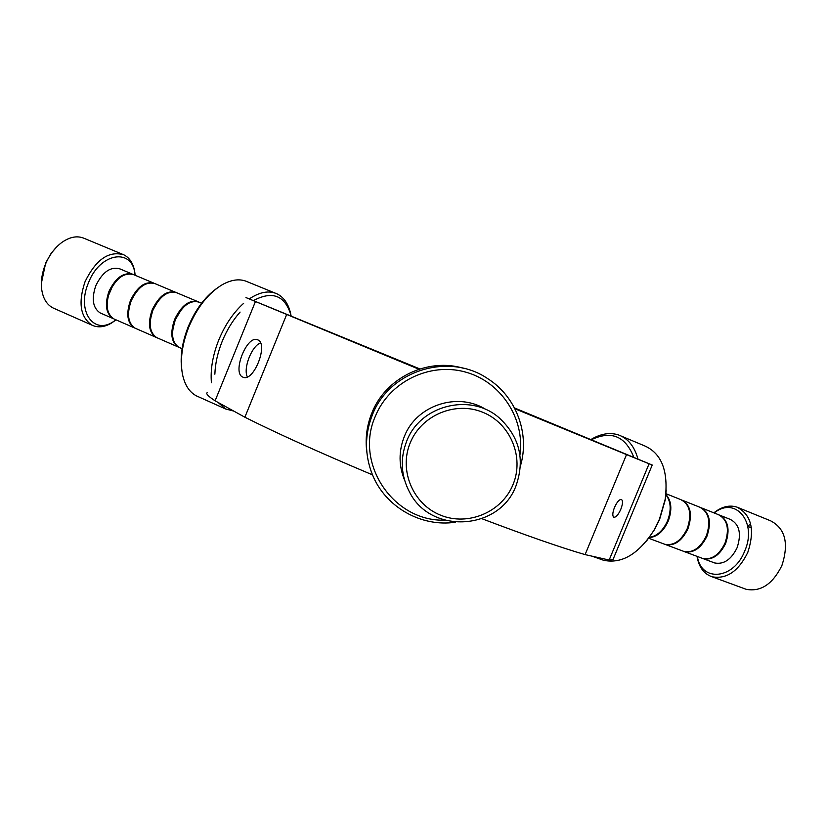 <?xml version="1.0" encoding="UTF-8"?>
<svg xmlns="http://www.w3.org/2000/svg" width="827" height="827" viewBox="0 0 827 827"><rect width="100%" height="100%" fill="white"/><g stroke="black" fill="none" stroke-linecap="round" stroke-linejoin="round"><path stroke-width="1.24" d="M614.513 507.385C612.538 512.585 612.29 515.852 613.758 517.195C615.877 517.557 618.224 514.942 620.788 509.349C622.762 504.16 623.01 500.883 621.532 499.529C619.423 499.157 617.087 501.772 614.513 507.385M257.786 339.876C268.661 343.65 254.085 381.609 243.407 377.339L242.673 377.05C232.067 372.719 246.642 335.411 257.28 339.68L257.786 339.876M419.785 368.956L291.559 316.359L419.072 369.183M514.87 408.641L607.628 446.642L514.549 408.031M419.868 368.935L245.97 297.586L418.948 369.224M207.432 392.505C205.468 393.425 208.022 396.195 215.103 400.806L255.409 301.597M481.934 518.725C527.037 535.813 561.419 547.763 585.092 554.607L609.158 560.034L649.081 463.782L652.224 465.032L514.508 407.949M609.158 560.034L612.972 559.662L613.427 558.556M585.092 554.607L626.525 454.592L649.081 463.782M514.932 408.765L626.525 454.592M215.103 400.806L244.875 417.211L286.638 314.57M244.875 417.211C276.146 432.955 318.684 452.173 372.501 474.863M247.356 376.895C242.962 368.532 251.625 346.131 260.505 342.916M112.627 285.884L108.192 296.242M100.191 312.937C92.82 307.995 91.352 298.919 95.798 285.718C102.579 271.845 110.653 266.253 120.029 268.93C110.653 266.253 102.579 271.845 95.798 285.718C91.352 298.919 92.82 307.995 100.191 312.937L113.227 318.622C105.918 313.702 104.502 304.615 108.968 291.362C115.749 277.469 123.781 271.814 133.085 274.409M201.602 303.209L199.131 302.175C190.189 299.705 182.26 305.587 175.365 319.822C170.734 333.333 171.902 342.481 178.87 347.288L179.614 347.609M181.289 309.68L175.303 319.749L172.781 329.528M197.57 301.514L176.833 292.799C167.767 290.267 159.797 296.076 152.933 310.208C148.353 323.626 149.615 332.764 156.696 337.602L157.45 337.933M198.356 301.845C189.404 299.395 181.485 305.277 174.6 319.491C169.969 333.002 171.148 342.151 178.115 346.958L182.095 348.694M157.978 301.235L152.881 310.146L150.586 318.478M175.272 292.148L155.207 283.713C146.017 281.128 138.006 286.845 131.173 300.883C126.645 314.219 127.989 323.326 135.183 328.216L135.948 328.546M176.058 292.469C166.982 289.967 159.022 295.777 152.178 309.887C147.599 323.305 148.86 332.433 155.941 337.282L178.115 346.958M135.256 293.285L131.152 300.821L129.157 307.51M153.646 283.051L133.86 274.74C124.557 272.093 116.504 277.748 109.702 291.673C105.236 304.936 106.652 314.022 113.95 318.943L114.726 319.284M154.422 283.382C145.242 280.829 137.241 286.555 130.428 300.563C125.911 313.898 127.244 323.006 134.439 327.895L135.215 328.226M291.145 316.007L290.856 314.829C284.788 295.332 272.31 290.587 253.434 300.594M240.088 312.089C232.811 320.276 226.856 330.014 222.215 341.293C217.677 352.612 215.227 363.58 214.865 374.207M291.135 315.986L290.38 312.472C288.013 303.323 283.589 297.131 277.117 293.895C269.064 290.236 259.781 291.91 249.278 298.909M243.645 303.323C233.39 312.544 225.109 324.742 218.793 339.928C212.746 355.207 210.296 369.462 211.423 382.694M275.102 293.068L247.583 281.842C240.264 278.482 231.88 279.412 222.422 284.612C208.456 293.037 197.25 307.179 188.783 327.047C182.095 344.156 179.966 359.755 182.385 373.835C184.597 384.793 189.28 392.143 196.454 395.885L198.17 396.66M216.188 288.799C204.548 297.41 195.234 310.053 188.236 326.717C182.219 342.006 180.048 356.158 181.713 369.193M218.08 402.449L225.595 408.972L233.741 411.071M135.142 275.277L134.915 273.685C132.031 247.397 99.653 252.855 88.386 282.999C76.477 310.601 93.379 335.245 113.278 321.713L116.018 319.842M135.132 275.205L134.739 271.794C133.292 263.431 129.653 257.776 123.812 254.819C108.854 250.529 95.942 259.482 85.057 281.676C77.976 302.816 80.322 317.32 92.086 325.197C98.031 327.937 104.574 327.182 111.697 322.954L115.966 319.894M122.437 254.24L84.406 238.445C77.604 235.457 70.171 236.718 62.108 242.249C54.892 247.562 49.3 255.016 45.309 264.63C42.167 272.59 40.905 280.322 41.505 287.827C42.58 297.772 46.415 304.47 53.021 307.944L54.272 308.492M57.218 246.384L51.212 253.207L45.681 262.934L41.35 283.372M404.589 480.218C398.686 465.766 398.583 451.253 404.289 436.646C416.239 405.137 458.106 391.44 486.183 409.675M516.038 485.718C499.849 530.407 430.97 534.873 409.592 492.21C400.93 475.711 399.958 458.727 406.657 441.236C420.106 405.261 470.17 392.556 498.888 417.583C519.501 436.532 525.217 459.243 516.038 485.718M512.988 484.643C501.886 512.12 468.082 526.458 440.657 515.2C413.066 504.356 398.676 470.418 410.223 442.858C421.346 415.133 455.563 400.837 482.958 412.353C510.517 423.455 524.483 457.341 512.988 484.643M697.378 556.478C701.203 582.373 733.735 579.572 744.662 551.164C757.687 522.313 735.286 495.662 714.208 512.978M697.016 556.344C698.825 567.043 703.808 573.845 711.964 576.75C726.478 579.469 738.418 571.374 747.773 552.457C755.123 529.921 751.526 514.808 736.96 507.116C729.373 504.749 721.671 506.651 713.856 512.833M744.414 588.659L746.13 589.289C760.716 592.08 772.635 584.182 781.866 565.616C789.061 543.463 785.33 528.536 770.65 520.834L736.96 507.116M730.272 519.387C739.431 524.194 741.705 533.653 737.084 547.763C731.233 559.621 723.749 564.676 714.631 562.949L713.577 562.546L714.631 562.949C723.749 564.676 731.233 559.621 737.084 547.763C741.705 533.653 739.431 524.194 730.272 519.387L719.986 515.283M750.658 524.018L747.732 526.096M366.816 452.007C365.1 438.599 366.785 425.605 371.84 413.035C385.578 377.712 427.59 357.357 463.699 368.346M455.388 522.23C421.253 527.337 385.475 507.065 372.512 474.884C364.583 455.015 364.521 435.064 372.326 415.051C389.135 370.527 448.834 351.899 487.754 378.673C516.255 396.64 530.045 433.751 520.452 465.88M444.616 520.162C393.497 521.765 354.142 463.523 375.303 416.384C389.197 381.95 429.482 362.102 465.125 371.964C500.862 381.485 525.197 418.596 519.935 454.943M633.823 457.3C625.46 436.16 611.318 430.298 591.398 439.716M637.979 459.026C634.516 446.528 628.106 438.537 618.741 435.033C609.995 432.139 600.733 433.637 590.943 439.519M600.94 559.352L603.534 560.272C621.894 564.128 638.744 554.049 654.095 530.035L659.419 519.253L665.208 499.198C668.557 471.328 661.755 453.578 644.812 445.949L621.273 436.087M646.445 541.158L654.55 529.569L659.657 519.242L665.197 500.025L666.221 490.029M714.631 562.949L703.208 558.67C712.305 560.386 719.79 555.279 725.672 543.349C730.293 529.311 728.122 519.842 719.149 514.942M649.371 537.343C656.979 536.196 663.037 530.707 667.534 520.886C671.545 509.98 670.966 501.296 665.828 494.815M663.75 543.897L664.805 544.29C673.84 545.944 681.334 540.693 687.289 528.515C692.054 514.053 689.914 504.439 680.869 499.653L665.942 493.688M649.154 537.643C657.083 536.95 663.43 531.451 668.216 521.144C672.361 509.69 671.576 500.8 665.859 494.453M682.813 551.03L683.857 551.423C692.933 553.108 700.428 547.929 706.341 535.875C711.044 521.548 708.853 511.996 699.766 507.199L682.564 500.335M683.857 551.423L665.466 544.538C674.501 546.202 681.996 540.941 687.95 528.773C692.685 514.466 690.607 504.873 681.717 499.984M701.513 558.029L702.568 558.421C711.665 560.148 719.159 555.031 725.031 543.101C729.683 528.908 727.44 519.408 718.312 514.611L701.451 507.881M683.464 551.268L684.508 551.671C693.584 553.356 701.079 548.177 706.992 536.134C711.665 521.961 709.545 512.43 700.614 507.53M612.972 559.662L652.224 465.032M257.28 339.68L257.879 339.918M120.029 268.93L132.299 274.088M113.95 318.943L134.439 327.895M135.183 328.216L155.941 337.282M290.856 314.829L290.38 312.472M196.454 395.885L225.595 408.972M113.278 321.713L111.697 322.954M53.021 307.944L92.086 325.197M134.915 273.685L134.739 271.794M746.13 589.289L711.964 576.75M751.381 527.822L747.794 526.396M665.197 500.025L665.208 499.198M603.534 560.272L591.956 556.158M702.568 558.421L684.508 551.671M664.805 544.29L648.699 538.263"/></g></svg>
